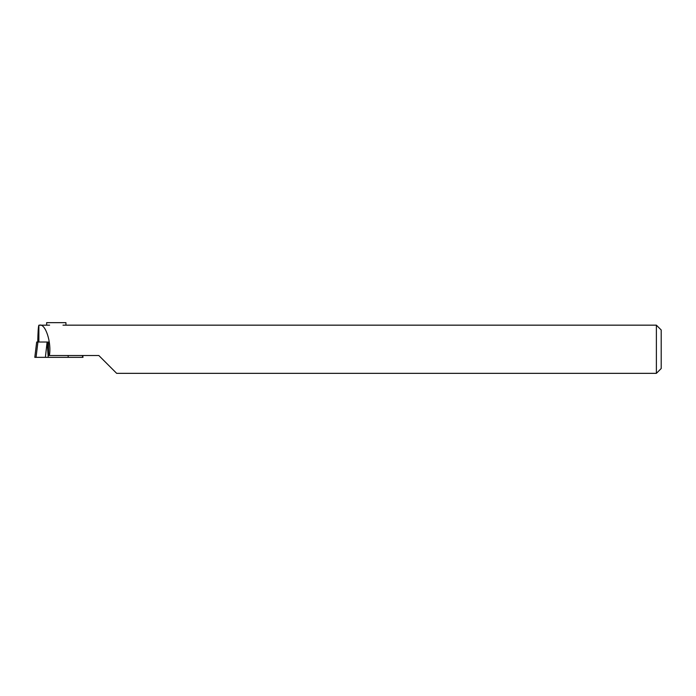 <?xml version="1.0" encoding="UTF-8"?>
<svg xmlns="http://www.w3.org/2000/svg" width="696" height="696" viewBox="0 0 696 696"><rect width="100%" height="100%" fill="white"/><g stroke="black" fill="none" stroke-linecap="round" stroke-linejoin="round"><path stroke-width="1.04" d="M46.658 325.163L46.658 322.657L65.929 322.657L65.929 325.163M82.772 355.517L82.989 357.344L34.8 357.344L36.679 342.023L37.915 342.023L36.053 357.344M62.979 325.163L656.38 325.163L661.2 329.982L661.2 368.523L656.38 373.343L116.658 373.343L98.832 355.517L48.624 355.517L48.363 342.023L47.111 342.136M68.078 355.517L68.234 357.344M37.749 342.023C37.949 332.044 38.323 326.441 38.872 325.206L49.607 325.163M116.658 373.343L98.832 355.517L86.73 355.517M39.524 325.163C45.431 323.301 51.695 342.562 49.399 355.517M656.38 325.163L656.38 373.343M38.872 325.206L38.872 342.023M37.915 342.023L47.111 342.023L45.379 357.344M47.189 342.023L48.215 357.344M82.424 355.517L82.606 357.344M36.679 342.023L34.8 357.344"/></g></svg>
